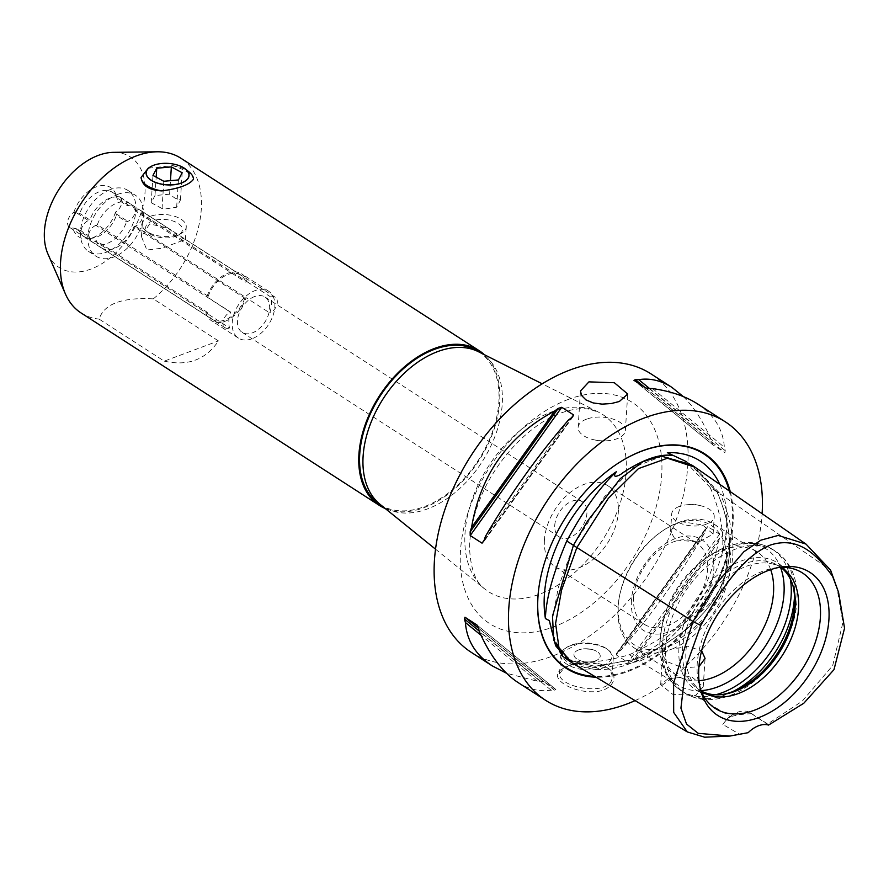 <?xml version="1.0" encoding="UTF-8"?>
<svg xmlns="http://www.w3.org/2000/svg" width="889" height="889" viewBox="0 0 889 889"><rect width="100%" height="100%" fill="white"/><g stroke="black" fill="none" stroke-linecap="round" stroke-linejoin="round"><path stroke-width="0.67" stroke-dasharray="4.45 3.33" d="M148.252 168.165L172.71 165.643C185.234 169.677 192.191 174.155 193.558 179.1M172.71 165.643A26.303 13.157 -176.3 0 1 185.69 169.755A26.303 13.157 -176.3 0 1 189.235 172.088M151.197 234.618A18.413 9.201 -176.3 0 1 148.707 232.985A18.413 9.201 -176.3 0 1 152.363 220.972A18.413 9.201 -176.3 0 1 176.922 222.683A18.413 9.201 -176.3 0 1 178.711 234.918A18.413 9.201 -176.3 0 1 151.197 234.618M150.108 216.394A22.036 11.012 3.7 0 0 142.273 224.095A22.036 11.012 3.7 0 0 145.896 230.707A22.036 11.012 3.7 0 0 181.8 233.029A22.036 11.012 3.7 0 0 186.245 226.939A22.036 11.012 3.7 0 0 179.656 218.383A22.036 11.012 3.7 0 0 150.108 216.394M163.809 181.278L162.054 208.559L165.332 208.948L176.655 207.215L180.434 200.036L174.944 198.125L169.599 194.191L154.986 195.524L156.175 177.155M169.599 194.191L170.466 180.667M180.434 200.036L182.189 172.755M176.655 207.215L178.422 179.945M154.986 195.524L151.208 202.703L152.975 175.433M151.208 202.703L162.054 208.559M586.529 419.152A23.67 11.835 3.7 0 0 578.117 427.442A23.67 11.835 3.7 0 0 594.463 439.888A23.67 11.835 3.7 0 0 607.554 440.733A23.67 11.835 3.7 0 0 616.944 438.777A23.67 11.835 3.7 0 0 625.367 430.498A23.67 11.835 3.7 0 0 612.065 418.797A23.67 11.835 3.7 0 0 586.529 419.152M602.986 665.628A24.725 12.357 3.7 0 0 607.709 649.559A24.725 12.357 3.7 0 0 567.415 646.948A24.725 12.357 3.7 0 0 570.093 663.527A24.725 12.357 3.7 0 0 602.986 665.628M570.116 645.836A26.303 13.157 -176.3 0 1 608.932 650.548A26.303 13.157 -176.3 0 1 613.254 658.438A26.303 13.157 -176.3 0 1 603.909 667.639A26.303 13.157 -176.3 0 1 575.539 668.028A26.303 13.157 -176.3 0 1 560.759 655.037A26.303 13.157 -176.3 0 1 566.071 647.781A26.303 13.157 -176.3 0 1 570.116 645.836M568.838 665.605L564.204 667.783L559.559 673.651C558.27 688.075 612.421 697.287 612.065 677.04C612.199 672.984 610.054 669.528 605.609 666.661C597.864 660.294 574.138 662.549 568.838 665.605L567.538 666.439C573.305 663.116 598.864 660.771 607.131 667.606C621.078 675.584 612.365 692.164 592.496 691.753C570.06 692.175 546.835 676.929 562.526 668.806L567.538 666.439M578.65 649.926A13.157 6.579 3.7 0 0 573.972 654.526A13.157 6.579 3.7 0 0 586.673 661.938A13.157 6.579 3.7 0 0 600.219 656.226A13.157 6.579 3.7 0 0 592.83 649.726A13.157 6.579 3.7 0 0 578.65 649.926A13.157 6.579 3.7 0 0 573.972 654.526A13.157 6.579 3.7 0 0 581.362 661.016A13.157 6.579 3.7 0 0 595.552 660.827A13.157 6.579 3.7 0 0 600.219 656.215A13.157 6.579 3.7 0 0 591.141 649.303A13.157 6.579 3.7 0 0 583.873 648.826A13.157 6.579 3.7 0 0 578.65 649.915M635.068 700.61A165.71 106.813 122.8 0 0 762.095 513.798A165.71 106.813 122.8 0 0 762.106 513.686M471.259 652.337A165.71 106.813 122.8 0 0 605.353 623.667A165.71 106.813 122.8 0 0 687.753 465.836A165.71 106.813 122.8 0 0 650.926 373.847M517.865 682.408C528.655 689.308 539.723 691.886 551.069 690.142A165.71 106.813 122.8 0 0 554.414 690.164L555.814 689.453L543.99 681.819L540.556 681.23A165.71 106.813 -57.2 0 1 537.212 681.207L506.497 673.229M476.86 624.911L555.892 689.508L476.949 624.989M718.234 542.279A165.71 106.813 122.8 0 0 719.634 537.978L719.557 534.245L707.733 526.61L705.777 529.033A165.71 106.813 -57.2 0 1 704.377 533.344C679.463 575.85 651.759 614.688 621.233 649.859A165.71 106.813 -57.2 0 1 617.722 652.437L616.21 654.871L628.034 662.505L631.579 661.383A165.71 106.813 122.8 0 0 635.09 658.793C681.63 633.968 709.344 595.13 718.234 542.279L635.09 658.793M683.285 396.561C693.687 406.806 702.766 420.741 710.522 438.344A165.71 106.813 -57.2 0 1 711.422 441.789L713.011 444.956L724.846 452.579L725.28 450.734A165.71 106.813 122.8 0 0 724.379 447.278C723.013 429.231 714.067 414.774 697.543 403.917M633.89 380.281L713.011 444.956L633.968 380.336M554.747 525.377A21.047 13.568 -57.2 0 1 572.016 501.196A21.047 13.568 -57.2 0 1 582.239 501.696A21.047 13.568 -57.2 0 1 582.228 526.733A21.047 13.568 -57.2 0 1 559.425 537.056A21.047 13.568 -57.2 0 1 554.747 525.377M254.732 296.493A21.047 13.568 122.8 0 0 238.885 313.95A21.047 13.568 122.8 0 0 242.141 332.353A21.047 13.568 122.8 0 0 264.944 322.029A21.047 13.568 122.8 0 0 264.955 296.993A21.047 13.568 122.8 0 0 254.732 296.493M205.881 312.695A27.881 17.969 122.8 0 0 211.393 320.662A27.881 17.969 122.8 0 0 224.961 321.329A27.881 17.969 122.8 0 0 246.12 297.682L269.767 312.939A27.881 17.969 122.8 0 0 270.801 297.026L247.142 281.769A9.201 5.934 122.8 0 0 247.131 281.769L245.864 282.246A26.303 16.958 -57.2 0 0 240.775 275.123A26.303 16.958 -57.2 0 0 208.193 296.304L206.915 296.782L230.573 312.05A27.881 17.969 122.8 0 0 229.54 327.952L205.881 312.695A9.201 5.934 122.8 0 0 205.892 312.684L207.17 312.217A26.303 16.958 -57.2 0 0 212.249 319.329L101.402 247.809A26.303 16.958 -57.2 0 1 96.312 240.697L207.17 312.217M135.25 226.162L246.109 297.682L244.831 298.159L133.983 226.639L135.25 226.162A9.201 5.934 122.8 0 0 142.184 218.527A9.201 5.934 122.8 0 0 140.762 210.471A9.201 5.934 122.8 0 0 136.284 210.249L247.131 281.769A27.881 17.969 122.8 0 0 241.63 273.801A27.881 17.969 122.8 0 0 206.915 296.782M244.831 298.159A26.303 16.958 -57.2 0 1 212.249 319.329M251.998 338.765A27.881 17.969 -57.2 0 1 238.43 338.098A27.881 17.969 -57.2 0 1 234.118 313.717A27.881 17.969 -57.2 0 1 255.11 290.581A27.881 17.969 -57.2 0 1 268.667 291.248A27.881 17.969 -57.2 0 1 272.979 315.628A27.881 17.969 -57.2 0 1 251.998 338.765M270.801 297.026A9.201 5.934 -57.2 0 1 275.268 297.259A9.201 5.934 -57.2 0 1 276.69 305.305A9.201 5.934 -57.2 0 1 269.767 312.939M136.284 210.249L135.006 210.726L245.864 282.246M164.254 361.145C187.835 366.435 205.904 359.689 218.45 340.92L153.297 298.882C122.115 297.159 104.046 303.905 99.101 319.107L164.254 361.145L218.45 340.92M385.193 508.497A92.067 59.341 122.8 0 0 457.502 486.239A92.067 59.341 122.8 0 0 499.651 401.806A92.067 59.341 122.8 0 0 484.405 354.722M81.032 312.928A92.067 59.341 122.8 0 0 99.101 319.107M153.297 298.882A92.067 59.341 122.8 0 0 180.856 158.209M229.54 327.952A9.201 5.934 -57.2 0 1 225.073 327.73A9.201 5.934 -57.2 0 1 223.606 319.796A9.201 5.934 -57.2 0 1 230.384 312.117L230.573 312.05M208.193 296.304L97.346 224.784L95.868 225.339L230.384 312.117M95.868 225.339A9.201 5.934 122.8 0 0 89.1 233.018A9.201 5.934 122.8 0 0 90.567 240.952A9.201 5.934 122.8 0 0 95.045 241.163L96.312 240.697M127.572 205.926L128.849 205.459A9.201 5.934 -57.2 0 1 133.328 205.681A9.201 5.934 -57.2 0 1 134.75 213.727A9.201 5.934 -57.2 0 1 127.816 221.372L126.549 221.839L116.403 215.305L115.537 212.071A9.201 5.934 122.8 0 0 121.46 204.27A9.201 5.934 122.8 0 0 119.804 196.958A9.201 5.934 122.8 0 0 116.548 196.402L117.437 199.392L127.572 205.926A26.303 16.958 122.8 0 0 122.493 198.814A26.303 16.958 122.8 0 0 89.911 219.983L79.766 213.449L76.287 212.693L88.433 220.539L89.911 219.983M128.849 205.459L116.97 197.791L117.437 199.392A26.303 16.958 122.8 0 0 112.347 192.268A26.303 16.958 122.8 0 0 79.766 213.449M76.287 212.693L73.887 212.315A9.201 5.934 122.8 0 0 67.964 220.105A9.201 5.934 122.8 0 0 69.62 227.428A9.201 5.934 122.8 0 0 72.876 227.984L78.743 229.351L88.878 235.896L87.611 236.374A9.201 5.934 -57.2 0 1 83.133 236.152A9.201 5.934 -57.2 0 1 81.666 228.217A9.201 5.934 -57.2 0 1 88.433 220.539M97.346 224.784A26.303 16.958 -57.2 0 1 129.927 203.603A26.303 16.958 -57.2 0 1 135.006 210.726M149.619 223.939L141.462 236.607L146.885 250.02L162.098 248.209L185.434 239.452L179.945 237.096L167.721 227.995L149.619 223.939M133.983 226.639A26.303 16.958 -57.2 0 1 101.402 247.809M78.743 229.351A26.303 16.958 122.8 0 0 83.833 236.474A26.303 16.958 122.8 0 0 92.567 238.152A26.303 16.958 122.8 0 0 116.403 215.305M88.878 235.896A26.303 16.958 122.8 0 0 93.967 243.019A26.303 16.958 122.8 0 0 126.549 221.839M47.928 253.965A65.764 42.383 122.8 0 0 102.435 263.344A65.764 42.383 122.8 0 0 144.974 193.435A65.764 42.383 122.8 0 0 113.481 152.352M115.537 212.071A29.337 18.913 -57.2 0 1 88.556 238.719A29.337 18.913 -57.2 0 1 72.876 227.984M73.887 212.315A29.337 18.913 -57.2 0 1 95.956 186.99A29.337 18.913 -57.2 0 1 116.337 195.647A29.337 18.913 -57.2 0 1 116.548 196.402M117.692 194.347A36.293 23.403 -57.2 0 1 135.339 195.213A36.293 23.403 -57.2 0 1 135.328 238.396A36.293 23.403 -57.2 0 1 95.99 256.21A36.293 23.403 -57.2 0 1 90.367 224.461A36.293 23.403 -57.2 0 1 117.692 194.347M110.258 189.546A36.293 23.403 122.8 0 0 82.933 219.672A36.293 23.403 122.8 0 0 88.544 251.42A36.293 23.403 122.8 0 0 127.894 233.596A36.293 23.403 122.8 0 0 127.905 190.413A36.293 23.403 122.8 0 0 110.258 189.546M722.135 694.531A75.576 48.717 -57.2 0 1 720.857 694.731A75.576 48.717 -57.2 0 1 679.685 641.18A75.576 48.717 -57.2 0 1 740.937 561.092A75.576 48.717 -57.2 0 1 792.432 583.784A75.576 48.717 -57.2 0 1 792.788 585.04M770.663 569.638A73.654 47.473 122.8 0 0 757.161 551.936A73.654 47.473 122.8 0 0 721.346 550.18A73.654 47.473 122.8 0 0 705.066 558.848A73.654 47.473 122.8 0 0 662.127 625.4A73.654 47.473 122.8 0 0 660.938 634.835A73.654 47.473 122.8 0 0 677.307 675.718A73.654 47.473 122.8 0 0 698.987 680.718M700.332 688.897A80.555 51.929 -57.2 0 1 699.41 686.075A80.555 51.929 -57.2 0 1 763.307 571.027A80.555 51.929 -57.2 0 1 775.708 567.815A80.555 51.929 -57.2 0 1 778.664 567.482M780.998 567.36A73.654 47.473 122.8 0 0 772.119 563.859A73.654 47.473 122.8 0 0 746.36 566.315A73.654 47.473 122.8 0 0 685.952 650.97A73.654 47.473 122.8 0 0 694.331 684.441A73.654 47.473 122.8 0 0 701.177 691.075M701.121 690.953A73.654 47.473 -57.2 0 1 698.932 689.675A73.654 47.473 -57.2 0 1 682.574 648.781A73.654 47.473 -57.2 0 1 742.971 564.137A73.654 47.473 -57.2 0 1 778.786 565.893A73.654 47.473 -57.2 0 1 780.864 567.36M631.423 600.419A53.896 34.738 122.8 0 0 690.609 617.699A53.896 34.738 122.8 0 0 695.82 537.023A53.896 34.738 122.8 0 0 631.423 600.419M633.613 597.497A48.339 31.159 -57.2 0 1 657.649 551.458A48.339 31.159 -57.2 0 1 696.765 543.101A48.339 31.159 -57.2 0 1 696.743 600.608A48.339 31.159 -57.2 0 1 644.358 624.334A48.339 31.159 -57.2 0 1 633.613 597.497M726.902 564.793A71.02 45.784 -57.2 0 1 664.728 647.725A71.02 45.784 -57.2 0 1 619.489 596.208A71.02 45.784 -57.2 0 1 660.894 532.033A71.02 45.784 -57.2 0 1 726.902 564.793M544.424 539.956A48.339 31.159 122.8 0 0 555.169 566.793A48.339 31.159 122.8 0 0 594.285 558.425A48.339 31.159 122.8 0 0 618.311 512.386A48.339 31.159 122.8 0 0 607.576 485.561A48.339 31.159 122.8 0 0 568.46 493.917A48.339 31.159 122.8 0 0 544.424 539.956M672.751 648.77A73.654 47.473 122.8 0 0 730.602 565.137A73.654 47.473 122.8 0 0 714.234 524.254A73.654 47.473 122.8 0 0 680.974 521.599L675.873 523.499A73.654 47.473 122.8 0 0 662.149 531.155A73.654 47.473 122.8 0 0 619.211 597.719A73.654 47.473 122.8 0 0 618.022 607.143A73.654 47.473 122.8 0 0 634.379 648.025A73.654 47.473 122.8 0 0 667.65 650.67L672.751 648.77L688.475 646.614L701.61 650.792M667.65 650.67L662.549 655.638L667.606 661.861L682.974 667.917L698.932 666.672M680.974 521.599L702.554 524.943L713.111 534.078L698.887 541.968L675.484 540.001L670.584 531.322L675.873 523.499M668.15 678.718L660.671 684.663L672.695 694.276L695.587 695.454L703.232 686.786L691.231 676.351L668.15 678.718L636.135 659.194C721.412 620.4 748.382 564.582 717.056 491.739L692.509 465.48M679.285 506.463A21.303 10.657 3.7 0 0 671.706 513.92A21.303 10.657 3.7 0 0 683.685 524.443A21.303 10.657 3.7 0 0 706.655 524.132A21.303 10.657 3.7 0 0 714.234 516.676A21.303 10.657 3.7 0 0 699.521 505.463A21.303 10.657 3.7 0 0 687.742 504.696A21.303 10.657 3.7 0 0 679.285 506.463M695.587 695.454L730.558 716.778L727.535 718.301L722.824 724.413L739.27 734.103L748.205 732.669M724.046 736.77L739.281 734.103M768.552 725.08L751.538 713.7A26.303 16.958 122.8 0 0 750.416 712.867A26.303 16.958 122.8 0 0 731.814 715.334A26.303 16.958 122.8 0 0 722.824 724.413M751.549 713.7C742.882 714.011 735.892 715.034 730.558 716.778M750.416 712.867L767.64 723.979L802.256 701.154L832.704 665.55L842.894 622.544L836.782 586.707M571.627 662.572L598.942 668.45L639.524 661.26C724.713 622.522 751.661 566.771 720.346 494.006L830.615 570.149M719.757 484.349A119.159 76.81 -57.2 0 1 726.302 509.83A119.159 76.81 -57.2 0 1 722.335 552.502C724.446 544.457 727.213 554.78 726.491 557.581C726.791 579.75 717.868 598.23 699.71 613.01C694.631 618.333 688.942 617.411 693.598 611.965A119.159 76.81 -57.2 0 1 628.79 664.039A119.159 76.81 -57.2 0 1 626.212 664.961A119.159 76.81 -57.2 0 1 567.649 658.938C575.55 661.905 572.872 662.272 570.516 661.183L563.159 656.76M549.369 620.6C552.591 639.369 560.459 652.937 572.972 661.305L570.516 661.183A119.648 77.121 -57.2 0 1 549.791 623.556M567.649 658.938C581.628 664.016 602.22 662.616 629.39 654.715L636.146 659.082L594.83 666.272L567.36 659.838L555.269 644.636L552.258 620.489L558.336 587.396L573.505 545.357L604.442 496.818L634.168 467.058L662.683 456.09L689.975 463.925L716.967 491.828C748.271 564.593 721.335 620.333 636.146 659.082M561.659 655.271L555.681 645.97M722.335 552.502C724.335 532.589 720.29 510.908 710.2 487.472L716.967 491.828M710.2 487.472L683.219 459.557M629.39 654.715C656.838 642.236 678.24 627.99 693.598 611.965M568.171 660.505L595.53 666.383L636.135 659.194M730.247 491.617A127.649 82.277 -57.2 0 1 698.643 614.355A127.649 82.277 -57.2 0 1 596.008 677.196M694.776 467.047L720.346 494.006L717.056 491.739M649.615 388.56L710.522 438.344M652.559 388.582L724.379 447.278M704.377 533.344L621.233 649.859M537.212 681.207L480.96 635.224M551.069 690.142L479.26 631.446M485.405 536.456L568.549 419.941M379.947 504.53A91.011 58.663 122.8 0 0 453.601 488.783A91.011 58.663 122.8 0 0 498.851 402.106A91.011 58.663 122.8 0 0 478.626 351.577M380.048 504.33A91.011 58.663 122.8 0 0 383.326 506.708A91.011 58.663 122.8 0 0 456.979 490.961A91.011 58.663 122.8 0 0 502.229 404.284A91.011 58.663 122.8 0 0 482.005 353.766A91.011 58.663 122.8 0 0 478.493 351.744M95.045 241.163L205.892 312.684M115.937 213.704L127.816 221.372M75.732 228.706L87.611 236.374M732.903 691.553A84.166 54.251 -57.2 0 1 725.368 694.854A84.166 54.251 -57.2 0 1 684.441 692.842A84.166 54.251 -57.2 0 1 671.428 619.222A84.166 54.251 -57.2 0 1 734.781 549.369A84.166 54.251 -57.2 0 1 775.708 551.38A84.166 54.251 -57.2 0 1 794.51 596.075M715.667 694.776A84.166 54.251 -57.2 0 1 681.152 690.72A84.166 54.251 -57.2 0 1 668.139 617.11A84.166 54.251 -57.2 0 1 731.491 547.257A84.166 54.251 -57.2 0 1 772.419 549.269A84.166 54.251 -57.2 0 1 790.343 579.039M700.988 690.631A81.088 52.273 -57.2 0 1 661.338 629.656A81.088 52.273 -57.2 0 1 708.622 556.381A81.088 52.273 -57.2 0 1 726.546 546.835A81.088 52.273 -57.2 0 1 780.509 567.371M726.491 557.581A119.648 77.121 -57.2 0 1 699.71 613.01M622.544 472.937A119.648 77.121 -57.2 0 1 670.095 455.201M729.269 490.939A127.083 81.921 -57.2 0 1 732.214 524.588A127.083 81.921 -57.2 0 1 627.978 670.65A127.083 81.921 -57.2 0 1 594.697 676.407M539.967 580.962A127.083 81.921 -57.2 0 1 540.001 580.806A127.083 81.921 -57.2 0 1 614.088 465.969A127.083 81.921 -57.2 0 1 614.232 465.869M644.747 387.293L711.422 441.789M645.792 387.971L724.846 452.579M649.214 388.571L725.28 450.734M705.777 529.033L617.722 652.437M707.733 526.61L616.21 654.871M719.557 534.245L628.034 662.505M719.634 537.978L631.579 661.383M540.556 681.23L479.149 631.023M543.99 681.819L478.415 628.223M554.414 690.164L478.36 628.001M484.183 540.179L571.594 417.697M484.005 540.756L572.06 417.352M626.123 473.026A105.391 67.931 122.8 0 0 598.63 412.196A105.391 67.931 122.8 0 0 551.458 411.996A105.391 67.931 122.8 0 0 465.025 533.133A105.391 67.931 122.8 0 0 484.638 588.885A105.391 67.931 122.8 0 0 571.094 575.616A105.391 67.931 122.8 0 0 626.123 473.026M568.449 399.361A131.605 84.833 122.8 0 0 460.502 550.624A131.605 84.833 122.8 0 0 553.736 626.823A131.605 84.833 122.8 0 0 661.683 475.559A131.605 84.833 122.8 0 0 568.449 399.361M178.711 234.918L181.8 233.029M148.707 232.985L145.896 230.707M594.463 439.888L600.942 441.255L607.554 440.733M625.367 430.498L627.723 394.027M578.117 427.442L580.473 390.971M567.415 646.948L566.071 647.781M607.709 649.559L608.932 650.548M612.054 677.04L613.254 658.438M559.559 673.651L560.759 655.037M607.131 667.606L605.609 666.661M562.526 668.806L564.204 667.783M242.141 332.353L559.425 537.056M264.955 296.993L582.239 501.696M268.667 291.248L241.63 273.801M238.43 338.098L211.393 320.662M140.762 210.471L275.268 297.259M90.567 240.952L225.073 327.73M119.804 196.958L133.328 205.681M69.62 227.428L83.133 236.152M240.775 275.123L185.401 239.408M167.721 227.995L129.927 203.603M93.967 243.019L83.833 236.474M92.567 238.152L88.556 238.719M117.259 198.769L116.337 195.647M122.493 198.814L112.347 192.268M88.544 251.42L95.99 256.21M127.905 190.413L135.339 195.213M185.434 239.452L186.245 226.939M141.462 236.607L142.273 224.095M662.127 625.4L661.338 629.656C658.227 646.492 659.871 661.316 666.25 674.129C669.873 681.063 674.84 686.597 681.152 690.72L684.441 692.842C697.309 700.865 712.378 701.788 729.636 695.62C754.294 686.997 780.809 659.627 791.899 626.423C797.022 610.965 798.3 596.43 795.733 582.784C794.099 573.738 789.221 560.626 775.708 551.38L772.419 549.269C753.639 538.334 732.369 540.701 708.622 556.381L705.066 558.848M699.41 686.075L701.121 691.909M775.708 567.815L781.731 566.971M694.331 684.441L706.399 700.232M772.119 563.859L791.488 568.349M793.155 586.251L792.432 583.784M723.402 694.376L720.857 694.731M698.932 689.675L702.31 691.853M778.786 565.893L782.164 568.071M555.169 566.793L644.358 624.334M607.576 485.561L696.765 543.101M619.489 596.208L619.211 597.719M660.894 532.033L662.149 531.155M634.379 648.025L677.307 675.718M714.234 524.254L757.161 551.936M703.232 686.786L705.066 658.393M660.671 684.663L662.549 655.638M699.521 505.463L693.687 504.23L687.742 504.696M713.111 534.078L714.234 516.676M670.584 531.322L671.706 513.92M591.141 649.303L583.873 648.826M727.535 718.301L731.814 715.334M567.36 659.838L566.071 659.005M689.975 463.925L686.664 461.78M626.212 664.961L628.734 664.05C682.696 646.125 733.725 565.393 726.302 509.83M672.606 455.368C656.604 455.69 639.869 461.569 622.4 473.037M539.945 581.128L540.001 580.806C547.68 537.367 577.683 490.861 614.088 465.969L614.366 465.78M616.321 653.759L706.633 527.188M573.416 416.096L483.194 542.534M381.625 505.608L383.326 506.708M480.304 352.666L482.005 353.766M435.532 549.18L484.638 588.885C476.004 582.74 471.014 569.916 469.681 550.424C469.259 535.489 472.403 519.198 479.093 501.563C494.017 461.324 529.833 423.831 560.748 413.096C572.06 409.107 581.573 407.818 589.274 409.229L598.63 412.196L542.223 383.815"/><path stroke-width="1.33" d="M185.512 169.077L189.235 172.088A26.303 13.157 -176.3 0 1 193.558 179.1C189.746 184.634 179.2 188.568 161.92 190.902C149.174 190.213 142.229 185.723 141.073 177.456L148.252 168.165L150.452 166.81A21.514 10.757 -176.3 0 1 182.612 167.176A21.514 10.757 -176.3 0 1 185.512 169.077A21.514 10.757 -176.3 0 1 181.245 183.123A21.514 10.757 -176.3 0 1 152.552 181.112A21.514 10.757 -176.3 0 1 150.452 166.81M161.92 190.902A26.303 13.157 -176.3 0 1 141.073 177.456M182.556 167.154A21.425 10.712 3.7 0 0 152.308 165.843A21.425 10.712 3.7 0 0 152.619 181.034A21.425 10.712 3.7 0 0 182.867 182.345A21.425 10.712 3.7 0 0 182.556 167.154M170.466 180.667L171.355 166.91L182.189 172.755L178.422 179.945L163.809 181.278L152.975 175.433L156.753 168.243L171.355 166.91M156.175 177.155L156.753 168.243M619.355 401.495L611.254 403.55L602.064 404.128L593.174 402.928L585.962 399.906L581.528 395.416L580.473 390.971L588.94 381.87L614.366 382.737L627.723 394.027L619.355 401.495M762.106 513.686A165.71 106.813 122.8 0 0 725.28 421.819A165.71 106.813 122.8 0 0 591.185 450.479A165.71 106.813 122.8 0 0 508.786 608.32A165.71 106.813 122.8 0 0 545.602 700.31A165.71 106.813 122.8 0 0 635.068 700.61M725.28 421.819L697.543 403.917C685.586 396.272 670.595 391.16 652.559 388.582A165.71 106.813 122.8 0 0 649.214 388.571L645.792 387.971L633.968 380.336L635.357 379.625A165.71 106.813 -57.2 0 1 638.702 379.647C650.059 377.903 661.127 380.481 671.917 387.382L650.926 373.847A165.71 106.813 122.8 0 0 516.831 402.517A165.71 106.813 122.8 0 0 434.443 560.348A165.71 106.813 122.8 0 0 471.259 652.337L492.239 665.872C475.704 655.015 466.758 640.558 465.403 622.511A165.71 106.813 -57.2 0 1 464.503 619.066L464.936 617.21L476.86 624.911M485.405 536.456A165.71 106.813 122.8 0 0 484.005 540.756L482.049 543.179L470.214 535.545L470.148 531.822A165.71 106.813 -57.2 0 1 471.548 527.51C480.438 474.67 508.152 435.832 554.692 410.996A165.71 106.813 -57.2 0 1 558.203 408.418L561.737 407.284L573.572 414.919L572.06 417.352A165.71 106.813 122.8 0 0 568.549 419.941C538.023 455.101 510.308 493.94 485.405 536.456M506.497 673.229L492.239 665.872M476.949 624.989L478.36 628.001A165.71 106.813 122.8 0 0 479.26 631.446C489.928 655.504 502.796 672.495 517.865 682.408L545.602 700.31M671.917 387.382L683.285 396.561M484.405 354.722A92.067 59.341 122.8 0 0 479.204 350.699A92.067 59.341 122.8 0 0 404.706 366.624A92.067 59.341 122.8 0 0 358.923 454.312A92.067 59.341 122.8 0 0 379.381 505.419A92.067 59.341 122.8 0 0 385.193 508.497M479.204 350.699L180.856 158.209A92.067 59.341 122.8 0 0 157.231 151.797A92.067 59.341 122.8 0 0 60.585 261.833A92.067 59.341 122.8 0 0 65.453 294.048A92.067 59.341 122.8 0 0 81.032 312.928L379.381 505.419M157.231 151.797L113.481 152.352A65.764 42.383 122.8 0 0 44.45 230.951A65.764 42.383 122.8 0 0 47.928 253.965L65.453 294.048M792.788 585.04A75.576 48.717 -57.2 0 1 732.492 691.709A75.576 48.717 -57.2 0 1 722.135 694.531M698.987 680.718A73.654 47.473 122.8 0 0 713.111 677.474A73.654 47.473 122.8 0 0 770.663 569.638M778.664 567.482A80.555 51.929 -57.2 0 1 791.488 568.349A80.555 51.929 -57.2 0 1 817.491 635.057A80.555 51.929 -57.2 0 1 754.294 710.267A80.555 51.929 -57.2 0 1 706.399 700.232A80.555 51.929 -57.2 0 1 700.332 688.897M768.629 570.36A85.111 54.862 -57.2 0 1 781.731 566.971A85.111 54.862 -57.2 0 1 828.092 627.278A85.111 54.862 -57.2 0 1 759.117 717.479A85.111 54.862 -57.2 0 1 701.121 691.909A85.111 54.862 -57.2 0 1 768.629 570.36M701.177 691.075A73.654 47.473 122.8 0 0 702.31 691.853A73.654 47.473 122.8 0 0 738.126 693.609A73.654 47.473 122.8 0 0 793.555 632.49A73.654 47.473 122.8 0 0 782.164 568.071A73.654 47.473 122.8 0 0 780.998 567.36M780.864 567.36A73.654 47.473 -57.2 0 1 793.155 586.251A73.654 47.473 -57.2 0 1 734.747 691.431A73.654 47.473 -57.2 0 1 723.402 694.376A73.654 47.473 -57.2 0 1 701.121 690.953M698.932 666.672L705.066 658.393L701.61 650.792M692.509 465.48L695.109 467.281L667.406 458.224L638.491 468.592L608.309 498.362L576.883 547.535L693.031 621.478L673.595 683.108L673.684 712.411L687.286 731.925L704.699 737.203L729.958 736.059L698.209 733.336L686.519 724.035L680.93 708.144L685.73 667.595L700.732 625.467C718.19 594.363 740.426 557.603 770.263 545.09C799.911 535.411 818.38 556.981 832.582 576.283L838.571 592.385L844.55 628.201L833.982 669.65L803.778 703.266L768.552 725.08A26.303 16.958 -57.2 0 0 748.205 732.669L729.958 736.059M838.571 592.385L830.615 570.149L805.967 544.068L778.153 535.434L760.906 540.156L743.893 551.725L715.567 584.573L693.031 621.478L700.732 625.467M832.582 576.283L830.615 570.149M566.749 540.99C553.036 573.338 545.924 599.186 545.402 618.555A119.159 76.81 -57.2 0 1 616.333 471.726C600.331 486.572 583.806 509.664 566.749 540.99L573.427 545.301M555.681 645.97L549.369 620.6L545.402 618.555M563.159 656.76L561.659 655.271M616.333 471.726C610.576 479.571 620.433 475.271 622.544 472.937C641.825 460.291 657.682 454.379 670.095 455.201L672.606 455.368L667.35 452.69A119.159 76.81 -57.2 0 1 719.757 484.349M686.664 461.78L667.35 452.69M573.416 545.324L552.502 616.077L553.691 640.002L562.648 656.282L571.627 662.572L558.948 647.592L555.603 623.422L561.581 590.063L576.883 547.535L573.416 545.324L587.462 521.21L620.3 478.638L642.891 461.669L661.26 456.079L691.82 464.991M596.008 677.196A127.649 82.277 -57.2 0 1 537.878 597.464A127.649 82.277 -57.2 0 1 539.945 581.128A127.649 82.277 -57.2 0 1 614.366 465.78A127.649 82.277 -57.2 0 1 730.247 491.617M638.702 379.647L649.615 388.56M480.96 635.224L465.403 622.511M471.548 527.51L554.692 410.996M480.304 352.666L478.626 351.577A91.011 58.663 122.8 0 0 404.984 367.324A91.011 58.663 122.8 0 0 359.734 454.012A91.011 58.663 122.8 0 0 379.947 504.53L381.625 505.608M542.223 383.815L478.493 351.744A91.011 58.663 122.8 0 0 406.117 371.48A91.011 58.663 122.8 0 0 363.112 456.19A91.011 58.663 122.8 0 0 380.048 504.33L435.532 549.18M794.51 596.075A84.166 54.251 -57.2 0 1 732.903 691.553M790.343 579.039A84.166 54.251 -57.2 0 1 722.09 692.742A84.166 54.251 -57.2 0 1 715.667 694.776M780.509 567.371A81.088 52.273 -57.2 0 1 717.479 686.986A81.088 52.273 -57.2 0 1 700.988 690.631M594.697 676.407A127.083 81.921 -57.2 0 1 537.956 597.075A127.083 81.921 -57.2 0 1 539.967 580.962M614.232 465.869A127.083 81.921 -57.2 0 1 729.269 490.939M635.357 379.625L644.747 387.293M479.149 631.023L464.503 619.066M478.415 628.223L464.936 617.21M470.148 531.822L558.203 408.418M470.214 535.545L561.737 407.284M482.049 543.179L484.183 540.179M571.594 417.697L573.572 414.919M687.286 731.925L571.627 662.572M805.967 544.068L695.076 467.247"/></g></svg>
